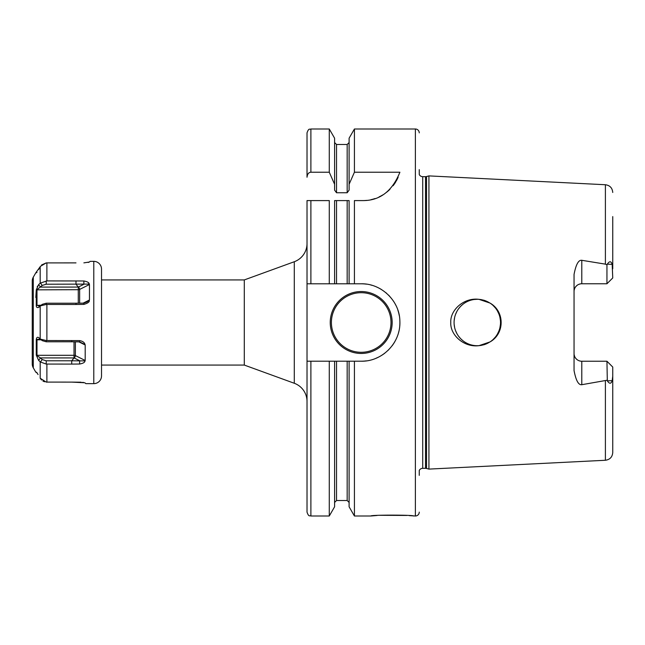<?xml version="1.0" encoding="UTF-8"?>
<svg xmlns="http://www.w3.org/2000/svg" width="645" height="645" viewBox="0 0 645 645"><rect width="100%" height="100%" fill="white"/><g stroke="black" fill="none" stroke-linecap="round" stroke-linejoin="round"><path stroke-width="0.97" d="M612.75 376.237L612.178 380.655C611.089 383.985 609.469 384.049 607.316 380.84L606.945 361.24L612.75 367.045L612.75 452.532C612.347 457.055 609.896 459.635 605.397 460.264L428.925 469.1L428.925 175.9L605.397 184.736L605.397 264.144L606.945 264.732L607.316 264.16C609.469 260.951 611.089 261.015 612.178 264.345L612.75 277.955L606.945 283.76L581.79 283.76A7.74 7.74 0 0 0 574.05 291.5M612.75 216.591L612.75 268.763L612.75 216.591M606.945 380.268L581.79 384.702C578.525 385.226 575.945 380.518 574.05 370.577L574.05 274.423C575.937 264.498 578.517 259.79 581.79 260.298L605.397 264.144M580.339 283.897L578.92 284.316M577.597 284.993L576.638 285.727M576.412 285.937L575.413 287.114M574.671 288.46L574.203 289.952M574.203 355.048L574.671 356.54M575.413 357.886L576.412 359.063M576.638 359.273L577.597 360.007M578.92 360.684L580.339 361.103M574.05 353.5A7.74 7.74 0 0 0 581.79 361.24L581.79 384.702M606.945 361.24L581.79 361.24M481.218 299.611L479.001 299.344L490.007 303.069C504.85 311.382 504.85 333.618 490.007 341.931L479.001 345.656C463.755 347.695 449.976 334.69 450.791 322.5C449.976 310.31 463.763 297.305 479.001 299.344A23.22 23.22 0 0 0 454.08 322.5A23.22 23.22 0 0 0 479.001 345.656L477.3 345.72M490.007 303.069A23.22 23.22 0 0 1 490.007 341.931M480.88 345.446L484.161 344.68L480.88 345.446M487.322 343.446L490.369 341.689L487.322 343.446M493.086 339.528L495.457 336.98L493.086 339.528M497.416 334.102L498.924 330.958L497.416 334.102M499.94 327.644L500.456 324.217L499.94 327.644M500.456 320.775L499.94 317.348L500.456 320.775M498.924 314.042L497.416 310.898L498.924 314.042M495.457 308.02L493.078 305.464L495.457 308.02M490.369 303.303L487.33 301.562L490.369 303.303M484.153 300.312L480.864 299.554L484.153 300.312M474.14 299.498L477.3 299.28M467.601 301.4L466.859 301.755L467.601 301.4M465.392 302.561L464.981 302.819L465.392 302.561M462.594 304.529L460.53 306.44L462.594 304.529M460.441 306.536L458.555 308.802L460.441 306.536M458.563 336.222L460.474 338.504L458.563 336.222M460.611 338.641L462.659 340.52L460.611 338.641M466.972 343.293L467.698 343.64L466.972 343.293M473.761 345.446L474.212 345.51L473.761 345.446M456.966 311.285L455.58 314.3L456.966 311.285M454.628 317.501L454.144 320.823L454.628 317.501M454.136 324.177L454.628 327.499L454.136 324.177M455.58 330.7L456.966 333.715L455.58 330.7M479.025 345.656L481.218 345.389M484.355 344.624L486.669 343.745M486.58 301.215L484.322 300.368M419.25 169.635L419.25 174.529A3.87 3.87 0 0 0 422.717 176.674L425.531 176.674A3.87 3.87 0 0 0 426.53 176.537L428.925 175.9M419.25 475.365L419.25 470.471A3.87 3.87 0 0 1 422.717 468.326L425.531 468.326A3.87 3.87 0 0 1 426.53 468.464L428.925 469.1M419.25 512.13A3.87 3.87 0 0 1 415.38 516L409.333 515.629M419.25 132.87A3.87 3.87 0 0 0 415.38 129L415.38 516M366.497 284.163A38.7 38.7 0 0 0 361.2 283.8L354.419 283.8L354.419 200.595L362.603 200.595C379.744 200.764 392.176 191.315 399.9 172.231L354.419 172.231L354.419 129L415.38 129M361.2 283.8C381.131 283.268 399.537 300.772 399.86 320.799C401.085 343.213 381.816 361.748 361.2 361.2L354.419 361.2L354.419 516L370.875 516C369.996 514.839 414.332 514.839 413.445 516M406.802 515.444L379.832 515.299M377.067 515.476L370.875 516M354.419 283.8L349.106 283.8L349.106 200.595L334.594 200.595L334.594 283.8L336.529 283.8L336.529 200.595M354.419 516L349.106 506.801L349.106 361.2L354.419 361.2M354.419 129L349.106 138.199L349.106 184.276L354.419 172.231M347.171 200.595L347.171 283.8L349.106 283.8L307.02 283.8L307.02 361.2L310.89 361.2L310.89 516C309.745 515.258 308.858 517.419 307.02 512.13L307.02 361.2M361.2 361.2A38.7 38.7 0 0 0 366.287 360.861M376.116 358.209A38.7 38.7 0 0 0 377.986 357.37M380.663 355.951A38.7 38.7 0 0 0 384.888 353.105M388.088 350.332A38.7 38.7 0 0 0 388.742 349.687M392.128 345.768A38.7 38.7 0 0 0 394.966 341.415M397.022 337.142A38.7 38.7 0 0 0 397.231 336.634M398.554 332.618A38.7 38.7 0 0 0 398.844 331.482M399.731 326.144A38.7 38.7 0 0 0 399.86 320.799M399.255 315.469A38.7 38.7 0 0 0 397.909 310.261M395.869 305.303A38.7 38.7 0 0 0 393.176 300.707M389.838 296.474A38.7 38.7 0 0 0 388.483 295.055M386.621 293.322A38.7 38.7 0 0 0 385.928 292.725M381.55 289.581A38.7 38.7 0 0 0 376.825 287.089M371.754 285.267A38.7 38.7 0 0 0 370.931 285.042M330.24 322.5A30.96 30.96 0 0 0 361.2 353.46A30.96 30.96 0 0 0 392.16 322.5A30.96 30.96 0 0 0 361.2 291.54A30.96 30.96 0 0 0 330.24 322.5M349.106 361.2L310.89 361.2M349.106 184.276L349.106 190.122L347.171 192.766L336.529 192.766L334.594 190.122L334.594 184.276L329.281 172.231L329.281 129L310.89 129L310.89 172.231L329.281 172.231M334.594 361.2L334.594 506.801L329.281 516L329.281 361.2M329.281 129L334.594 138.199L334.594 184.276M329.281 283.8L329.281 200.595L307.02 200.595L307.02 283.8M310.89 129C309.745 129.742 308.858 127.581 307.02 132.87L307.02 177.246C307.391 174.037 308.681 172.36 310.89 172.231M307.02 132.87L307.02 177.246M362.603 200.595A38.7 38.7 0 0 0 366.803 200.369M370.964 199.684A38.7 38.7 0 0 0 375.051 198.539M379.042 196.927A38.7 38.7 0 0 0 382.888 194.855M386.548 192.299A38.7 38.7 0 0 0 389.959 189.267M393.087 185.744A38.7 38.7 0 0 0 395.837 181.729M396.28 180.963A38.7 38.7 0 0 0 398.142 177.214M101.523 365.07L244.286 365.07L294.289 383.267A19.35 19.35 0 0 1 307.02 401.448M244.286 365.07L244.286 279.93L294.289 261.733A19.35 19.35 0 0 0 307.02 243.552M101.523 279.93L244.286 279.93M101.523 269.094L101.523 375.906A7.74 7.74 0 0 1 93.783 383.646L93.783 261.354A7.74 7.74 0 0 1 101.523 269.094M85.85 383.646L85.003 382.912L85.85 383.646L93.783 383.646M83.536 382.469L82.641 382.348M81.181 382.211L71.732 382.114L84.777 382.767M84.987 361.071L85.003 360.902C84.898 362.369 83.108 363.409 79.617 364.022L71.732 364.094L71.732 360.781L85.003 360.902L85.196 360.482L85.196 345.011L78.916 341.866M89.26 300.497C89.599 301.949 87.809 303.247 83.874 304.392L83.85 303.126L87.139 301.941L89.453 299.99L89.453 284.518L89.26 284.098L89.453 284.518L79.641 289.42A1.935 0.968 0 0 1 78.279 289.702L78.279 303.19M89.155 283.623L88.115 282.413M75.989 262.886L46.222 262.91L46.883 262.886L46.883 280.906L83.874 280.978C87.365 281.591 89.163 282.631 89.26 284.098L46.222 284.219L42.199 285.445L36.991 289.702L36.991 305.182L38.966 306.149L40.385 305.915M88.172 262.459L88.599 262.37M90.107 261.354L89.453 262.007L90.107 261.354L93.783 261.354M89.453 262.007L83.874 262.87M83.874 304.392L75.989 304.488L75.989 303.214L83.85 303.126M75.989 280.906L75.989 284.219L78.287 287.073L40.425 287.081L38.636 284.582L40.184 283.179L38.636 284.582L36.273 289.847L36.273 305.456C36.233 307.222 37.015 307.883 38.636 307.439L40.433 305.875L46.222 304.472L75.989 304.488M71.732 364.094L46.222 364.062L40.433 362.022L38.636 360.418L36.273 355.153L36.273 339.544C36.539 337.529 37.321 336.867 38.636 337.561L40.433 339.125L46.222 340.528L79.617 340.608C82.721 341.157 84.511 342.455 85.003 344.503L85.196 345.011M46.883 364.094L46.883 382.114L46.222 382.09L71.732 382.114M38.636 269.521L40.433 266.353L35.822 272.779L36.531 272.658M41.57 264.974L46.222 262.91L40.433 266.353M44.513 381.767L42.941 381.066M41.546 380.002L40.184 378.228L46.222 382.09M40.184 266.772L40.184 283.179L46.883 280.906M83.874 280.978L83.85 284.3L78.295 287.073L78.279 289.702L36.273 289.847L35.822 297.522M40.433 305.875L42.215 304.351L46.222 303.214L75.989 303.214M36.354 272.803L36.991 272.383M32.25 281.035L32.25 363.965L32.25 281.035A7.74 7.74 0 0 1 33.29 277.165L35.822 272.779M32.25 363.965A7.74 7.74 0 0 0 33.29 367.835L35.822 372.221L36.354 372.197M36.531 372.342L38.087 374.56M37.547 286.074L37.216 286.694M36.273 355.153L40.425 357.919L38.636 360.418L40.184 361.821L40.184 378.228M37.531 373.689L37.208 373.221M36.991 372.617L35.822 372.221M40.433 282.978L42.199 285.445M36.273 305.456L41.248 305.182M40.433 339.125L42.199 340.633L46.222 341.786L71.732 341.786L71.732 340.512M79.617 340.608L79.593 341.874L71.732 341.786M85.003 344.503L79.593 341.874M79.617 364.022L79.593 360.7L74.038 357.927A1.935 1.185 116.6 0 0 75.384 355.58A1.935 0.968 0 0 0 74.022 355.298L36.991 355.298L36.991 339.818L41.248 339.818M40.433 362.022L42.199 359.555L46.222 360.781L71.732 360.781L74.03 357.927L74.022 341.81M74.038 357.927L40.425 357.919L42.199 359.555M36.273 339.544L40.385 339.085M606.945 283.76L606.945 264.732M612.178 380.655L607.316 380.84M605.397 380.856L605.397 460.264M426.53 468.464L426.53 176.537M425.531 468.326L425.531 176.674M422.717 468.326L422.717 176.674M349.106 502.455L347.171 500.52L347.171 361.2M347.171 192.766L347.171 144.48L349.106 142.545M336.529 361.2L336.529 500.52L334.594 502.455M347.171 144.48L336.529 144.48L336.529 192.766M310.89 200.595L310.89 283.8M294.289 383.267L294.289 261.733M46.883 304.48L46.883 340.52M40.184 306.093L40.184 338.907M46.222 280.938L46.222 284.219M79.641 303.174L79.641 289.42A1.935 1.185 63.4 0 0 78.295 287.073M89.453 299.99L83.173 303.134M46.222 304.472L46.222 303.214M33.29 277.165L33.29 367.835M46.222 340.528L46.222 341.786M85.196 360.482L75.384 355.58L75.384 341.826M46.222 364.062L46.222 360.781M390.999 322.5A29.799 29.799 0 0 1 361.2 352.299A29.799 29.799 0 0 1 331.401 322.5A29.799 29.799 0 0 1 361.2 292.701A29.799 29.799 0 0 1 390.999 322.5M581.79 260.298L581.79 283.76M612.178 264.345L607.316 264.16M605.397 184.736C609.896 185.365 612.347 187.945 612.75 192.468M347.171 500.52L336.529 500.52M336.529 144.48L334.594 142.545M329.281 516L310.89 516"/></g></svg>
